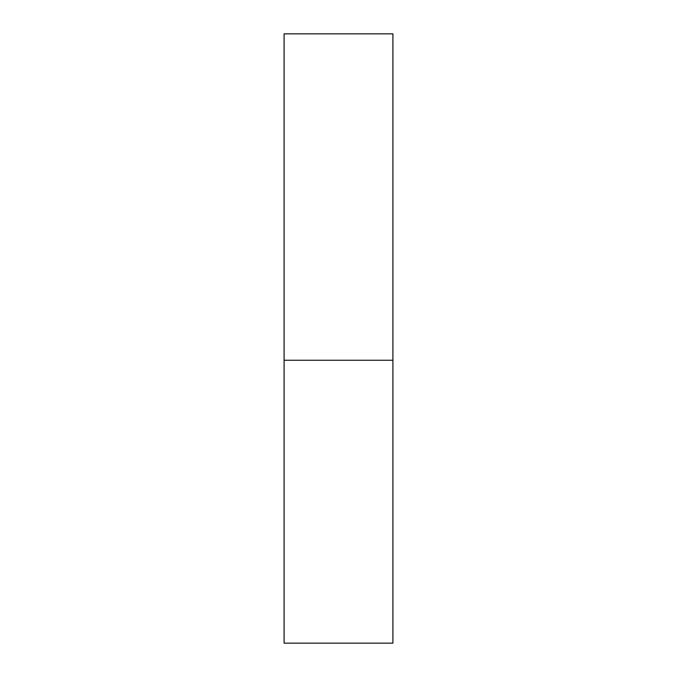 <?xml version="1.0" encoding="UTF-8"?>
<svg xmlns="http://www.w3.org/2000/svg" width="677" height="677" viewBox="0 0 677 677"><rect width="100%" height="100%" fill="white"/><g stroke="black" fill="none" stroke-linecap="round" stroke-linejoin="round"><path stroke-width="0.51" stroke-dasharray="3.38 2.54" d="M338.5 360.257L392.905 360.257L338.5 360.257M284.095 643.15L392.905 643.15M392.905 33.85L284.095 33.85"/><path stroke-width="1.02" d="M392.905 360.257L284.095 360.257L392.905 360.257L392.905 33.85L284.095 33.85L284.095 643.15L392.905 643.15L392.905 360.257"/></g></svg>
